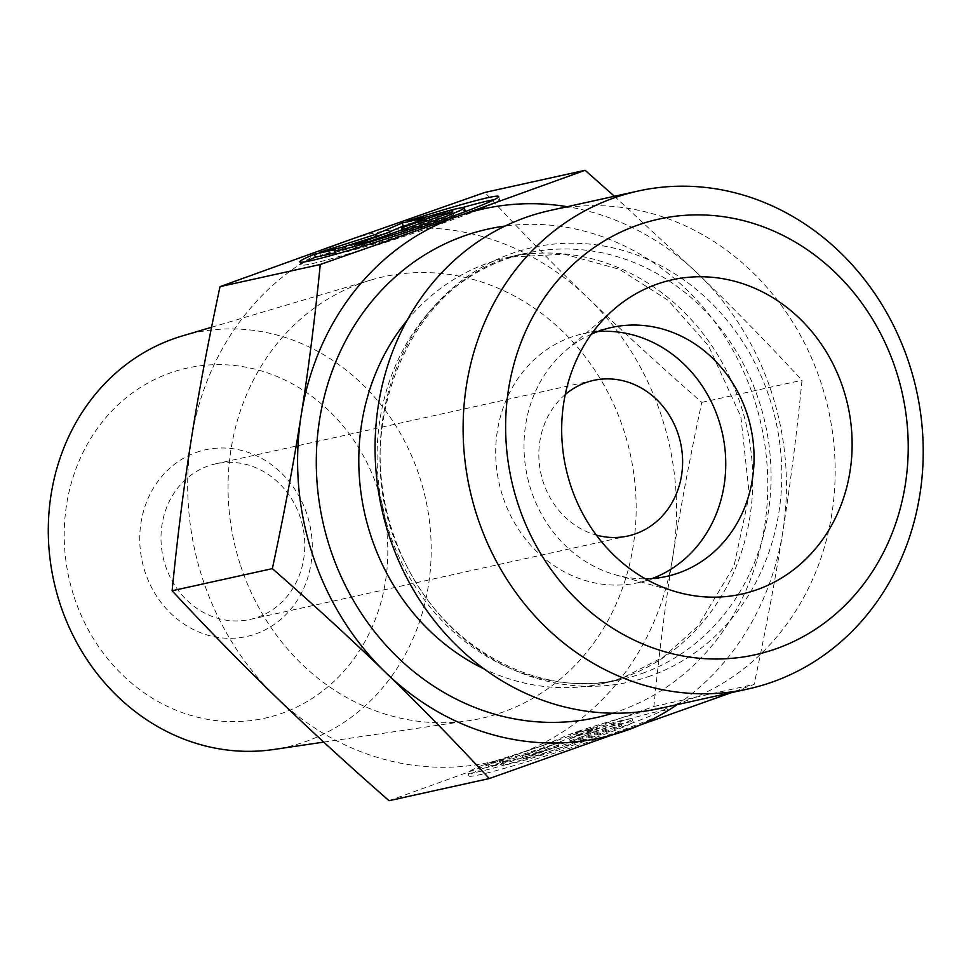 <?xml version="1.0" encoding="UTF-8"?>
<svg xmlns="http://www.w3.org/2000/svg" width="971" height="971" viewBox="0 0 971 971"><rect width="100%" height="100%" fill="white"/><g stroke="black" fill="none" stroke-linecap="round" stroke-linejoin="round"><path stroke-width="0.73" stroke-dasharray="4.86 3.64" d="M407.383 221.133L408.378 224.155L429.218 219.555A68.371 3.362 161.8 0 1 465.194 210.865M305.222 261.794A104.625 5.146 -18.2 0 0 300.852 264.901A104.625 5.146 -18.2 0 0 401.86 237.118A104.625 5.146 -18.2 0 0 499.64 199.541A104.625 5.146 -18.2 0 0 494.275 199.638M462.111 207.697A104.625 5.146 -18.2 0 0 408.378 224.155M428.223 216.533L429.218 219.555M463.604 212.224A68.371 3.362 161.8 0 1 401.302 235.419A68.371 3.362 161.8 0 1 337.386 253.722M335.298 253.577A68.371 3.362 161.8 0 1 336.197 252.642L335.08 252.885M335.201 249.62L336.197 252.642M452.741 211.812L453.736 214.834L437.945 218.329L402.516 230.928L425.31 221.109L408.84 224.75M437.581 217.213L437.945 218.329M402.152 229.811L402.516 230.928M424.315 218.087L425.31 221.109M387.004 232.967L376.602 237.446L320.515 255.409L342.617 250.53L390.682 235.14L355.252 247.739L371.043 244.243L453.736 214.834M376.263 236.414L376.602 237.446M319.52 252.387L320.515 255.409M341.622 247.496L342.617 250.53M390.318 234.011L390.682 235.14M354.257 244.716L355.252 247.739M370.048 241.221L371.043 244.243M483.364 768.279A104.625 5.146 -18.2 0 0 468.884 775.938A104.625 5.146 -18.2 0 0 569.88 748.156A104.625 5.146 -18.2 0 0 667.66 710.578A104.625 5.146 -18.2 0 0 576.398 735.193L597.238 730.593A68.371 3.362 161.8 0 1 633.213 721.902A68.371 3.362 161.8 0 1 569.322 746.456A68.371 3.362 161.8 0 1 503.318 764.614A68.371 3.362 161.8 0 1 504.216 763.679L483.364 768.279L482.381 765.257L503.221 760.657A68.371 3.362 -18.2 0 0 502.335 761.592A68.371 3.362 -18.2 0 0 568.326 743.434A68.371 3.362 -18.2 0 0 632.218 718.88A68.371 3.362 -18.2 0 0 596.243 727.57L575.402 732.17A104.625 5.146 161.8 0 1 666.664 707.556A104.625 5.146 161.8 0 1 568.885 745.133A104.625 5.146 161.8 0 1 467.888 772.916A104.625 5.146 161.8 0 1 482.381 765.257M576.398 735.193L575.402 732.17M504.216 763.679L503.221 760.657M597.238 730.593L596.243 727.57M538.068 752.258L522.277 755.754L557.706 743.143L509.654 758.533L487.539 763.424L543.626 745.461L570.232 734.015L592.334 729.124L569.54 738.943L604.969 726.332L620.76 722.849L538.068 752.258L539.063 755.28L621.756 725.871L605.965 729.367L570.535 741.965L593.33 732.146L571.227 737.038L544.622 748.483L488.534 766.447L510.637 761.555L558.701 746.177L523.272 758.776L539.063 755.28M523.272 758.776L522.277 755.754M558.701 746.177L557.706 743.143M510.637 761.555L509.654 758.533M488.534 766.447L487.539 763.424M544.622 748.483L543.626 745.461M571.227 737.038L570.232 734.015M593.33 732.146L592.334 729.124M570.535 741.965L569.54 738.943M605.965 729.367L604.969 726.332M621.756 725.871L620.76 722.849M182.269 335.954A212.188 190.389 -102.5 0 1 425.65 499.058A212.188 190.389 -102.5 0 1 273.604 749.503M208.025 466.031A79.671 71.49 77.5 0 0 164.148 561.372A79.671 71.49 77.5 0 0 250.069 619.437A79.671 71.49 77.5 0 0 302.697 526.221A79.671 71.49 77.5 0 0 215.708 463.835A79.671 71.49 77.5 0 0 208.025 466.031M196.191 452.437A95.607 85.788 -102.5 0 1 311.036 563.581A95.607 85.788 -102.5 0 1 170.823 613.441A95.607 85.788 -102.5 0 1 196.191 452.437M74.197 597.141A179.319 160.895 77.5 0 0 350.373 663.496A179.319 160.895 77.5 0 0 253.48 368.798A179.319 160.895 77.5 0 0 74.197 597.141M565.256 394.529A79.671 71.49 77.5 0 0 540.92 473.605A79.671 71.49 77.5 0 0 596.303 535.082M240.65 565.729A226.134 202.903 77.5 0 0 468.192 720.785A226.134 202.903 77.5 0 0 630.24 453.882A226.134 202.903 77.5 0 0 370.861 280.049A226.134 202.903 77.5 0 0 240.65 565.729M275.74 696.802A270.897 243.066 -102.5 0 1 191.226 439.766A270.897 243.066 -102.5 0 1 347.606 240.602A270.897 243.066 -102.5 0 1 588.487 298.473A270.897 243.066 -102.5 0 1 672.988 555.509A270.897 243.066 -102.5 0 1 516.621 754.661A270.897 243.066 -102.5 0 1 275.74 696.802M389.043 800.699L516.621 754.661L653.871 706.5C659.151 653.07 665.523 602.736 672.988 555.509C680.404 508.294 690.005 457.244 701.79 402.37C659.904 365.715 622.144 331.075 588.487 298.473C554.781 265.884 520.238 230.54 484.857 192.44M614.437 196.276L698.404 274.198C731.94 306.618 766.483 341.962 802.022 380.244C796.718 433.928 790.345 484.262 782.905 531.234C775.538 578.194 765.949 629.244 754.115 684.373L731.442 692.639M701.79 402.37L802.022 380.244M677.212 704.618A270.897 243.066 77.5 0 0 782.905 531.234A270.897 243.066 77.5 0 0 698.404 274.198A270.897 243.066 77.5 0 0 567.258 206.689M653.871 706.5L754.115 684.373M591.375 334.17A127.48 114.384 77.5 0 0 565.996 350.325A127.48 114.384 77.5 0 0 527.338 476.603A127.48 114.384 77.5 0 0 615.578 574.868A127.48 114.384 77.5 0 0 645.399 578.837M597.614 331.584A127.48 114.384 77.5 0 0 583.243 333.708A127.48 114.384 77.5 0 0 499.033 482.854A127.48 114.384 77.5 0 0 638.214 582.673A127.48 114.384 77.5 0 0 650.497 579.153A127.48 114.384 77.5 0 0 652.148 578.546M550.144 210.464A254.96 228.768 -102.5 0 1 825.083 396.277A254.96 228.768 -102.5 0 1 684.652 701.341A254.96 228.768 -102.5 0 1 660.098 708.393M650.376 675.962A222.577 199.71 -102.5 0 1 383.023 417.227A222.577 199.71 -102.5 0 1 709.425 301.131A222.577 199.71 -102.5 0 1 650.376 675.962M642.171 673.425A218.305 195.875 77.5 0 0 762.417 412.214A218.305 195.875 77.5 0 0 526.998 253.115A218.305 195.875 77.5 0 0 382.805 508.525A218.305 195.875 77.5 0 0 621.149 679.457A218.305 195.875 77.5 0 0 642.171 673.425M407.067 320.454A218.305 195.875 -102.5 0 1 508.695 257.157A218.305 195.875 -102.5 0 1 744.114 416.256A218.305 195.875 -102.5 0 1 623.868 677.467A218.305 195.875 -102.5 0 1 602.845 683.499A218.305 195.875 -102.5 0 1 484.019 668.885M612.677 713.212A250.178 224.471 77.5 0 0 620.068 710.736A250.178 224.471 77.5 0 0 760.257 420.722A250.178 224.471 77.5 0 0 505.09 226.073M299.869 261.879L300.852 264.901M498.645 196.518L499.64 199.541M667.66 710.578L666.664 707.556M468.884 775.938L467.888 772.916M633.213 721.902L632.218 718.88M503.318 764.614L502.335 761.592M323.744 742.099L468.192 720.785M211.569 327.263L370.861 280.049M250.069 619.437L627.909 535.992M215.708 463.835L593.548 380.389M615.578 574.868L677.297 592.14M565.996 350.325L614.692 308.669M638.214 582.673L666.519 576.422M583.243 333.708L611.548 327.458M526.998 253.115C407.82 273.276 339.219 441.951 406.4 565.231C448.274 651.031 541.175 698.792 621.149 679.457L602.845 683.499L623.139 677.673L663.436 657.027L698.028 626.028L734.003 566.093L749.296 494.567L740.849 416.68L708.466 345.773L668.376 300.512L619.377 269.27L564.236 254.171L508.695 257.157L526.998 253.115"/><path stroke-width="1.46" d="M314.349 254.22L335.201 249.62A68.371 3.362 -18.2 0 0 334.303 250.554A68.371 3.362 -18.2 0 0 400.307 232.397A68.371 3.362 -18.2 0 0 464.199 207.843A68.371 3.362 -18.2 0 0 428.223 216.533L407.383 221.133A104.625 5.146 161.8 0 1 498.645 196.518A104.625 5.146 161.8 0 1 400.865 234.096A104.625 5.146 161.8 0 1 299.869 261.879A104.625 5.146 161.8 0 1 314.349 254.22L315.344 257.242A104.625 5.146 -18.2 0 0 305.222 261.794M494.275 199.638A104.625 5.146 -18.2 0 0 462.111 207.697M464.199 207.843L465.194 210.865A68.371 3.362 161.8 0 1 463.604 212.224M337.386 253.722A68.371 3.362 161.8 0 1 335.298 253.577L334.303 250.554M335.08 252.885L315.344 257.242M436.95 215.307L452.741 211.812L370.048 241.221L354.257 244.716L389.687 232.105L341.622 247.496L319.52 252.387L375.607 234.424L402.212 222.978L424.315 218.087L401.521 227.906L436.95 215.307L437.581 217.213M401.521 227.906L402.152 229.811M408.84 224.75L403.208 226L387.004 232.967M402.212 222.978L403.208 226M375.607 234.424L376.263 236.414M389.687 232.105L390.318 234.011M323.744 742.099L273.604 749.503A212.188 190.389 -102.5 0 1 60.105 604.011A212.188 190.389 -102.5 0 1 182.269 335.954L211.569 327.263M596.303 535.082A79.671 71.49 77.5 0 0 627.909 535.992A79.671 71.49 77.5 0 0 680.537 442.776A79.671 71.49 77.5 0 0 593.548 380.389A79.671 71.49 77.5 0 0 585.877 382.598A79.671 71.49 77.5 0 0 565.256 394.529M220.029 286.627L320.26 264.5L457.523 216.339L585.1 170.301L484.857 192.44L347.606 240.602L220.029 286.627C208.243 341.501 198.642 392.551 191.226 439.766C183.762 486.993 177.39 537.327 172.122 590.756C207.491 628.856 242.034 664.2 275.74 696.802C309.397 729.403 347.157 764.031 389.043 800.699L489.275 778.56C453.736 740.278 419.193 704.934 385.657 672.527A270.897 243.066 77.5 0 0 626.538 730.398A270.897 243.066 77.5 0 0 677.212 704.618M585.1 170.301L614.437 196.276M172.122 590.756L272.353 568.63C284.187 513.501 293.788 462.451 301.144 415.491C308.584 368.519 314.956 318.185 320.26 264.5M731.442 692.639L489.275 778.56M567.258 206.689A270.897 243.066 77.5 0 0 457.523 216.339A270.897 243.066 77.5 0 0 301.144 415.491A270.897 243.066 77.5 0 0 385.657 672.527C352.194 640.095 314.422 605.455 272.353 568.63M645.399 578.837A127.48 114.384 77.5 0 0 666.519 576.422A127.48 114.384 77.5 0 0 678.802 572.902A127.48 114.384 77.5 0 0 749.017 420.37A127.48 114.384 77.5 0 0 611.548 327.458A127.48 114.384 77.5 0 0 599.265 330.99A127.48 114.384 77.5 0 0 591.375 334.17M656.699 284.248A160.943 144.412 -102.5 0 1 843.168 388.485A160.943 144.412 -102.5 0 1 757.113 589.664A160.943 144.412 -102.5 0 1 677.297 592.14A160.943 144.412 -102.5 0 1 565.899 468.095A160.943 144.412 -102.5 0 1 614.692 308.669A160.943 144.412 -102.5 0 1 656.699 284.248M652.148 578.546A127.48 114.384 77.5 0 0 722.424 433.527A127.48 114.384 77.5 0 0 597.614 331.584M748.143 688.949L660.098 708.393A254.96 228.768 -102.5 0 1 381.737 508.755A254.96 228.768 -102.5 0 1 550.144 210.464L638.19 191.02A254.96 228.768 77.5 0 0 469.782 489.323A254.96 228.768 77.5 0 0 748.143 688.949A254.96 228.768 77.5 0 0 772.698 681.897A254.96 228.768 77.5 0 0 913.128 376.833A254.96 228.768 77.5 0 0 638.19 191.02M776.497 648.628A223.087 200.172 -102.5 0 1 508.537 389.298A223.087 200.172 -102.5 0 1 835.679 272.936A223.087 200.172 -102.5 0 1 776.497 648.628M484.019 668.885A218.305 195.875 -102.5 0 1 407.067 320.454M505.09 226.073A250.178 224.471 77.5 0 0 322.833 521.767A250.178 224.471 77.5 0 0 612.677 713.212"/></g></svg>
